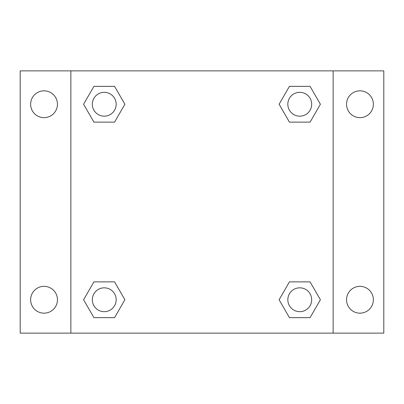 <?xml version="1.0" encoding="UTF-8"?>
<svg xmlns="http://www.w3.org/2000/svg" width="404" height="404" viewBox="0 0 404 404"><rect width="100%" height="100%" fill="white"/><g stroke="black" fill="none" stroke-linecap="round" stroke-linejoin="round"><path stroke-width="0.61" d="M20.2 70.867L383.8 70.867L383.8 333.133L20.2 333.133L20.2 70.867M359.959 90.834A13.413 13.413 0 0 1 373.367 104.247A13.413 13.413 0 0 1 359.959 117.655A13.413 13.413 0 0 1 346.546 104.247A13.413 13.413 0 0 1 359.959 90.834M359.959 286.345A13.413 13.413 0 0 1 373.367 299.753A13.413 13.413 0 0 1 359.959 313.166A13.413 13.413 0 0 1 346.546 299.753A13.413 13.413 0 0 1 359.959 286.345M44.041 286.345A13.413 13.413 0 0 1 57.454 299.753A13.413 13.413 0 0 1 44.041 313.166A13.413 13.413 0 0 1 30.633 299.753A13.413 13.413 0 0 1 44.041 286.345M44.041 90.834A13.413 13.413 0 0 1 57.454 104.247A13.413 13.413 0 0 1 44.041 117.655A13.413 13.413 0 0 1 30.633 104.247A13.413 13.413 0 0 1 44.041 90.834M93.92 281.871L114.569 281.871L124.892 299.753L114.569 317.635L93.92 317.635L83.598 299.753L93.92 281.871L114.569 281.871L93.92 281.871M289.431 86.365L310.08 86.365L320.402 104.247L310.08 122.129L289.431 122.129L279.108 104.247L289.431 86.365L310.08 86.365L289.431 86.365M70.867 333.133L70.867 70.867M333.133 70.867L333.133 333.133M93.92 86.365L114.569 86.365L124.892 104.247L114.569 122.129L93.92 122.129L83.598 104.247L93.92 86.365L114.569 86.365L93.92 86.365M289.431 281.871L310.08 281.871L320.402 299.753L310.08 317.635L289.431 317.635L279.108 299.753L289.431 281.871L310.08 281.871L289.431 281.871M310.08 317.635L289.431 317.635L310.08 317.635M311.676 299.753A11.923 11.923 0 0 0 293.794 289.431A11.923 11.923 0 0 0 293.794 310.08A11.923 11.923 0 0 0 311.676 299.753M114.569 317.635L93.92 317.635L114.569 317.635M116.165 299.753A11.923 11.923 0 0 0 98.283 289.431A11.923 11.923 0 0 0 98.283 310.08A11.923 11.923 0 0 0 116.165 299.753M310.08 122.129L289.431 122.129L310.08 122.129M311.676 104.247A11.923 11.923 0 0 0 293.794 93.92A11.923 11.923 0 0 0 293.794 114.569A11.923 11.923 0 0 0 311.676 104.247M114.569 122.129L93.92 122.129L114.569 122.129M116.165 104.247A11.923 11.923 0 0 0 98.283 93.92A11.923 11.923 0 0 0 98.283 114.569A11.923 11.923 0 0 0 116.165 104.247"/></g></svg>
